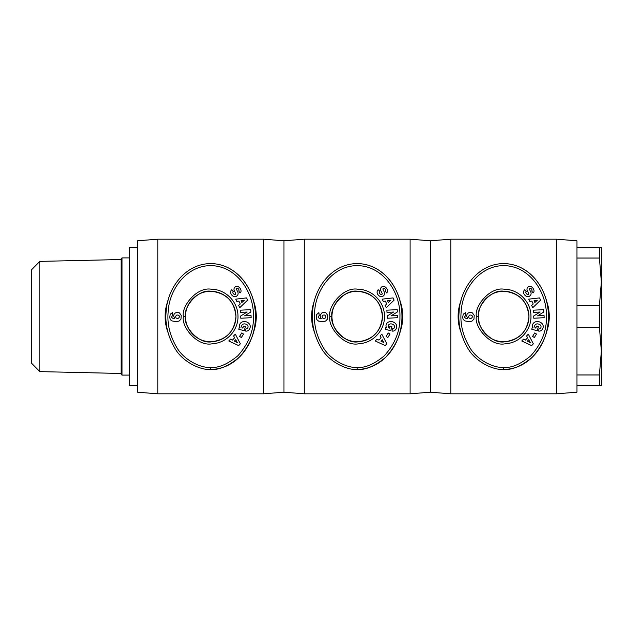 <?xml version="1.0" encoding="UTF-8"?>
<svg xmlns="http://www.w3.org/2000/svg" width="633" height="633" viewBox="0 0 633 633"><rect width="100%" height="100%" fill="white"/><g stroke="black" fill="none" stroke-linecap="round" stroke-linejoin="round"><path stroke-width="0.95" d="M461.046 300.414A45.576 45.576 0 0 0 461.046 332.578M546.334 332.578A45.576 45.576 0 0 0 546.326 300.414M556.589 316.5L556.589 393.813L576.932 392.191L576.932 240.809L556.589 239.187L556.589 316.5M304.291 239.187L304.291 393.813L283.948 392.191L283.948 240.809L304.291 239.187L410.097 239.187L430.44 240.809L430.44 392.191L450.783 393.813L556.589 393.813M430.44 240.809L450.783 239.187L450.783 393.813M528.919 316.5C527.653 331.035 519.812 339.43 505.387 341.67C491.43 344.922 476.095 325.734 478.461 316.5C476.19 307.67 490.607 288.751 504.343 291.283C519.321 293.071 527.511 301.482 528.919 316.5A25.233 25.233 0 0 1 503.686 341.733A25.233 25.233 0 0 1 478.461 316.5A25.233 25.233 0 0 1 503.686 291.267A25.233 25.233 0 0 1 528.919 316.5M539.34 328.812A1.424 1.424 0 0 0 540.313 328.432A3.228 2.659 15.7 0 0 540.962 327.38A3.228 2.659 15.7 0 0 540.084 324.769A2.912 1.63 12.3 0 0 536.919 323.914A3.228 2.587 14.8 0 0 534.735 325.679A3.228 2.587 14.8 0 0 534.925 327.261A4.391 3.679 -57.1 0 0 535.811 328.131A4.391 3.679 -57.1 0 0 535.85 328.163L536.396 326.074L538.351 326.581L537.275 330.719L531.767 329.279L532.163 327.759L533.073 327.799A5.428 4.494 14.6 0 1 532.614 324.753A5.428 4.494 14.6 0 1 539 321.77A5.428 4.494 14.6 0 1 543.114 327.483L542.956 328.116A5.428 4.605 12.7 0 1 540.178 331.012A3.513 3.513 0 0 1 538.517 331.035L538.984 328.772A1.424 1.424 0 0 0 539.34 328.812M524.053 294.092A4.067 3.458 49.1 0 1 524.67 289.756A4.067 3.458 49.1 0 1 524.702 289.732L526.419 291.251L526.11 291.512A1.836 1.219 -130.3 0 0 526.237 293.53A1.836 1.219 -130.3 0 0 528.239 294.456A0.76 0.76 0 0 0 528.65 293.411L527.273 290.563A2.849 2.849 0 0 1 527.012 288.972A3.861 3.292 -130.3 0 1 527.376 287.833A2.959 2.287 -40.3 0 1 528.721 286.599A3.83 2.92 -117.3 0 1 528.769 286.575A3.83 2.92 -117.3 0 1 531.791 287.034A18.112 9.851 -46.9 0 1 532.321 287.469A18.112 9.851 -46.9 0 1 533.54 289.146A3.893 2.92 41.5 0 1 533.445 292.565A3.893 2.92 41.5 0 1 533.033 292.929L531.688 290.958A1.63 1.124 -130.3 0 0 531.744 289.352A1.63 1.124 -130.3 0 0 530.185 288.276A0.76 0.76 0 0 0 529.481 289.36L530.834 292.153A2.849 2.849 0 0 1 530.921 294.432A4.067 3.474 49.7 0 1 530.699 294.986A2.959 1.82 -40.3 0 1 529.148 296.418A4.059 3.466 -129.7 0 1 526.324 296.307A4.336 3.023 -129.7 0 1 524.053 294.092M468.127 313.098A4.581 4.581 0 0 1 472.479 312.947L474.228 315.432L473.959 319.127L471.925 321.129L469.156 321.73L464.535 320.812L463.095 319.143L462.676 317.45L463.229 314.205L465.39 312.655L465.777 315.78L464.851 316.191L464.693 317.442L465.69 318.241L467.732 318.557L466.608 316.025L467.004 314.364L468.127 313.098M503.686 263.597C477.757 263.676 459.906 289.028 459.06 312.401C458.07 324.183 460.832 335.854 467.36 347.414C475.525 362.701 494.927 370.519 503.686 369.403C511.852 370.202 521.347 366.175 532.171 357.313C543.351 344.866 548.779 331.455 548.447 317.07C549.46 292.224 531.467 263.795 503.686 263.597A52.903 44.761 90 0 1 548.447 316.5A52.903 44.761 90 0 1 503.686 369.403L503.686 367.369C511.393 368.145 520.413 364.307 530.747 355.857C541.484 343.925 546.706 330.988 546.414 317.054C547.355 293.095 530.201 266.113 504.192 265.638C479.513 265.29 461.9 289.692 461.093 312.528C460.136 323.946 462.81 335.221 469.1 346.354C476.989 361.071 495.417 368.422 503.686 367.369M314.554 300.414A45.576 45.576 0 0 0 314.546 332.578M399.834 332.578A45.576 45.576 0 0 0 399.834 300.414M410.097 239.187L410.097 393.813L430.44 392.191M382.419 316.5C381.153 331.035 373.312 339.43 358.895 341.67C344.938 344.922 329.603 325.734 331.961 316.5C329.698 307.67 344.115 288.751 357.851 291.283C372.829 293.071 381.019 301.482 382.419 316.5A25.233 25.233 0 0 1 357.194 341.733A25.233 25.233 0 0 1 331.961 316.5A25.233 25.233 0 0 1 357.194 291.267A25.233 25.233 0 0 1 382.419 316.5M392.848 328.812A1.424 1.424 0 0 0 393.821 328.432A3.228 2.659 15.7 0 0 394.47 327.38A3.228 2.659 15.7 0 0 393.591 324.769A2.912 1.63 12.3 0 0 390.426 323.914A3.228 2.587 14.8 0 0 388.243 325.679A3.228 2.587 14.8 0 0 388.425 327.261A4.391 3.679 -57.1 0 0 389.319 328.131A4.391 3.679 -57.1 0 0 389.358 328.163L389.904 326.074L391.859 326.581L390.783 330.719L385.268 329.279L385.663 327.759L386.581 327.799A5.428 4.494 14.6 0 1 386.122 324.753A5.428 4.494 14.6 0 1 392.507 321.77A5.428 4.494 14.6 0 1 396.622 327.483L396.456 328.116A5.428 4.605 12.7 0 1 393.686 331.012A3.513 3.513 0 0 1 392.025 331.035L392.484 328.772A1.424 1.424 0 0 0 392.848 328.812M377.561 294.092A4.067 3.458 49.1 0 1 378.178 289.756A4.067 3.458 49.1 0 1 378.21 289.732L379.919 291.251L379.61 291.512A1.836 1.219 -130.3 0 0 379.745 293.53A1.836 1.219 -130.3 0 0 381.746 294.456A0.76 0.76 0 0 0 382.158 293.411L380.781 290.563A2.849 2.849 0 0 1 380.52 288.972A3.861 3.292 -130.3 0 1 380.884 287.833A2.959 2.287 -40.3 0 1 382.229 286.599A3.83 2.92 -117.3 0 1 382.277 286.575A3.83 2.92 -117.3 0 1 385.299 287.034A18.112 9.851 -46.9 0 1 385.829 287.469A18.112 9.851 -46.9 0 1 387.048 289.146A3.893 2.92 41.5 0 1 386.953 292.565A3.893 2.92 41.5 0 1 386.534 292.929L385.196 290.958A1.63 1.124 -130.3 0 0 385.252 289.352A1.63 1.124 -130.3 0 0 383.693 288.276A0.76 0.76 0 0 0 382.989 289.36L384.342 292.153A2.849 2.849 0 0 1 384.429 294.432A4.067 3.474 49.7 0 1 384.207 294.986A2.959 1.82 -40.3 0 1 382.656 296.418A4.059 3.466 -129.7 0 1 379.832 296.307A4.336 3.023 -129.7 0 1 377.561 294.092M321.635 313.098A4.581 4.581 0 0 1 325.987 312.947L327.736 315.432L327.459 319.127L325.607 321.034L322.664 321.73L318.47 321.058L316.864 319.625L316.255 318.059L316.46 314.743L318.89 312.655L319.285 315.78L318.352 316.191L318.193 317.442L319.198 318.241L321.24 318.557L320.385 317.402L320.156 315.432L321.635 313.098M357.194 263.597C331.265 263.676 313.414 289.028 312.567 312.401C311.571 324.183 314.34 335.854 320.868 347.414C329.033 362.701 348.427 370.519 357.194 369.403C365.36 370.202 374.855 366.175 385.671 357.313C396.851 344.866 402.279 331.455 401.955 317.07C402.968 292.224 384.967 263.795 357.194 263.597A52.903 44.761 90 0 1 401.955 316.5A52.903 44.761 90 0 1 357.194 369.403L357.194 367.369C364.901 368.145 373.921 364.307 384.255 355.857C394.992 343.925 400.214 330.988 399.921 317.054C400.863 293.095 383.709 266.113 357.7 265.638C333.021 265.29 315.4 289.692 314.593 312.528C313.644 323.946 316.31 335.221 322.608 346.354C330.497 361.071 348.925 368.422 357.194 367.369M168.054 300.414A45.576 45.576 0 0 0 168.054 332.578M253.342 332.578A45.576 45.576 0 0 0 253.342 300.414M157.799 239.187L157.799 393.813L137.448 392.191L137.448 240.809L157.799 239.187L263.597 239.187L263.597 393.813L283.948 392.191M235.927 316.5C234.661 331.035 226.82 339.43 212.403 341.67C198.446 344.922 183.103 325.734 185.469 316.5C183.206 307.67 197.623 288.751 211.351 291.283C226.329 293.071 234.526 301.482 235.927 316.5A25.233 25.233 0 0 1 210.702 341.733A25.233 25.233 0 0 1 185.469 316.5A25.233 25.233 0 0 1 210.702 291.267A25.233 25.233 0 0 1 235.927 316.5M246.356 328.812A1.424 1.424 0 0 0 247.321 328.432A3.228 2.659 15.7 0 0 247.978 327.38A3.228 2.659 15.7 0 0 247.099 324.769A2.912 1.63 12.3 0 0 243.927 323.914A3.228 2.587 14.8 0 0 241.743 325.679A3.228 2.587 14.8 0 0 241.933 327.261A4.391 3.679 -57.1 0 0 242.819 328.131A4.391 3.679 -57.1 0 0 242.866 328.163L243.404 326.074L245.367 326.581L244.291 330.719L238.776 329.279L239.171 327.759L240.089 327.799A5.428 4.494 14.6 0 1 239.63 324.753A5.428 4.494 14.6 0 1 246.008 321.77A5.428 4.494 14.6 0 1 250.13 327.483L249.964 328.116A5.428 4.605 12.7 0 1 247.194 331.012A3.513 3.513 0 0 1 245.525 331.035L245.992 328.772A1.424 1.424 0 0 0 246.356 328.812M231.069 294.092A4.067 3.458 49.1 0 1 231.686 289.756A4.067 3.458 49.1 0 1 231.718 289.732L233.427 291.251L233.118 291.512A1.836 1.219 -130.3 0 0 233.245 293.53A1.836 1.219 -130.3 0 0 235.247 294.456A0.76 0.76 0 0 0 235.666 293.411L234.289 290.563A2.849 2.849 0 0 1 234.02 288.972A3.861 3.292 -130.3 0 1 234.384 287.833A2.959 2.287 -40.3 0 1 235.737 286.599A3.83 2.92 -117.3 0 1 235.785 286.575A3.83 2.92 -117.3 0 1 238.799 287.034A18.112 9.851 -46.9 0 1 239.337 287.469A18.112 9.851 -46.9 0 1 240.556 289.146A3.893 2.92 41.5 0 1 240.453 292.565A3.893 2.92 41.5 0 1 240.042 292.929L238.704 290.958A1.63 1.124 -130.3 0 0 238.76 289.352A1.63 1.124 -130.3 0 0 237.201 288.276A0.76 0.76 0 0 0 236.497 289.36L237.842 292.153A2.849 2.849 0 0 1 237.937 294.432A4.067 3.474 49.7 0 1 237.715 294.986A2.959 1.82 -40.3 0 1 236.156 296.418A4.059 3.466 -129.7 0 1 233.34 296.307A4.336 3.023 -129.7 0 1 231.069 294.092M175.143 313.098A4.581 4.581 0 0 1 179.487 312.947L181.244 315.432L180.967 319.127L179.115 321.034L176.164 321.73L171.543 320.812L170.372 319.625L169.684 317.45L170.237 314.205L172.398 312.655L172.793 315.78L171.859 316.191L171.701 317.442L172.706 318.241L174.748 318.557L173.616 316.025L174.02 314.364L175.143 313.098M210.702 263.597C184.773 263.676 166.922 289.028 166.068 312.401C165.078 324.183 167.848 335.854 174.376 347.414C182.541 362.701 201.935 370.519 210.702 369.403C218.868 370.202 228.355 366.175 239.179 357.313C250.359 344.866 255.787 331.455 255.455 317.07C256.468 292.224 238.475 263.795 210.702 263.597A52.903 44.761 90 0 1 255.463 316.5A52.903 44.761 90 0 1 210.702 369.403L210.702 367.369C218.409 368.145 227.429 364.307 237.763 355.857C248.5 343.925 253.714 330.988 253.422 317.054C254.371 293.095 237.209 266.113 211.208 265.638C186.521 265.29 168.908 289.692 168.101 312.528C167.152 323.946 169.818 335.221 176.109 346.354C184.005 361.071 202.425 368.422 210.702 367.369M137.448 247.321L129.314 247.321L129.314 385.679L137.448 385.679M121.172 259.53L39.784 261.382L39.784 371.618L121.172 373.47M39.784 371.618L31.65 363.295L31.65 269.705L39.784 261.382M129.314 257.9L121.987 257.9L121.987 375.1L129.314 375.1M121.987 375.1L121.172 374.285L121.172 258.715L121.987 257.9M599.427 374.965L601.35 351.086L601.35 385.679L599.427 385.679L599.427 374.965L576.932 374.965M599.427 305.786L601.35 281.914L601.35 351.086L599.427 327.214L599.427 305.786L576.932 305.786M599.427 247.321L601.35 247.321L601.35 281.914L599.427 258.035L599.427 247.321L576.932 247.321M599.427 385.679L576.932 385.679M599.427 327.214L576.932 327.214M599.427 258.035L576.932 258.035M183.435 316.5C180.983 306.958 196.562 286.512 211.406 289.241C225.514 289.273 238 301.822 237.961 315.93C238.586 330.03 226.638 343.086 212.538 343.703C197.456 347.216 180.88 326.478 183.435 316.5L185.469 316.5M238.657 345.602L228.766 340.981L230.515 339.153L232.422 340.111L234.629 337.808L233.585 335.957L235.31 334.153L240.358 343.83L238.657 345.602M240.698 315.994L247.123 312.029L240.508 312.378L240.39 310.186L250.731 309.64L250.858 311.974L244.591 315.843L251.04 315.503L251.159 317.695L240.817 318.241L240.698 315.994M243.507 334.05L241.363 337.516L239.583 336.416L241.727 332.95L243.507 334.05M247.606 300.129L239.749 307.709L238.665 305.423L240.247 303.99L238.886 301.102L236.774 301.411L235.713 299.156L246.554 297.906L247.606 300.129M175.563 316.492L175.99 317.94L177.058 318.423L178.601 318.185L179.4 316.998L179.25 315.867L178.079 315.02L176.496 315.115L175.563 316.492M237.312 342.572L235.705 339.715L234.376 341.1L237.312 342.572M244.291 300.295L241.046 300.778L241.861 302.511L244.291 300.295M329.928 316.5C327.483 306.958 343.062 286.512 357.898 289.241C372.006 289.273 384.492 301.822 384.453 315.93C385.086 330.03 373.13 343.086 359.03 343.703C343.948 347.216 327.372 326.478 329.928 316.5L331.961 316.5M385.157 345.602L375.258 340.981L377.015 339.153L378.914 340.111L381.121 337.808L380.077 335.957L381.802 334.153L386.858 343.83L385.157 345.602M387.19 315.994L393.615 312.029L387 312.378L386.882 310.186L397.223 309.64L397.35 311.974L391.083 315.843L397.532 315.503L397.651 317.695L387.309 318.241L387.19 315.994M389.999 334.05L387.863 337.516L386.083 336.416L388.219 332.95L389.999 334.05M394.098 300.129L386.241 307.709L385.165 305.423L386.739 303.99L385.378 301.102L383.274 301.411L382.205 299.156L393.046 297.906L394.098 300.129M322.062 316.492L322.482 317.94L323.55 318.423L325.093 318.185L325.9 316.998L325.742 315.867L324.579 315.02L322.988 315.115L322.062 316.492M383.812 342.572L382.197 339.715L380.868 341.1L383.812 342.572M390.79 300.295L387.538 300.778L388.353 302.511L390.79 300.295M476.42 316.5C473.975 306.958 489.554 286.512 504.398 289.241C518.506 289.273 530.992 301.822 530.945 315.93C531.578 330.03 519.622 343.086 505.53 343.703C490.44 347.216 473.872 326.478 476.42 316.5L478.461 316.5M531.649 345.602L521.75 340.981L523.507 339.153L525.406 340.111L527.621 337.808L526.569 335.957L528.302 334.153L533.35 343.83L531.649 345.602M533.682 315.994L540.107 312.029L533.492 312.378L533.374 310.186L543.723 309.64L543.842 311.974L537.575 315.843L544.032 315.503L544.143 317.695L533.801 318.241L533.682 315.994M536.491 334.05L534.355 337.516L532.575 336.416L534.719 332.95L536.491 334.05M540.59 300.129L532.741 307.709L531.657 305.423L533.231 303.99L531.87 301.102L529.766 301.411L528.705 299.156L539.545 297.906L540.59 300.129M468.555 316.492L468.974 317.94L470.05 318.423L471.585 318.185L472.392 316.998L472.234 315.867L471.071 315.02L469.48 315.115L468.555 316.492M530.304 342.572L528.69 339.715L527.368 341.1L530.304 342.572M537.282 300.295L534.03 300.778L534.853 302.511L537.282 300.295M304.291 393.813L410.097 393.813M157.799 393.813L263.597 393.813M283.948 240.809L263.597 239.187M450.783 239.187L556.589 239.187"/></g></svg>
